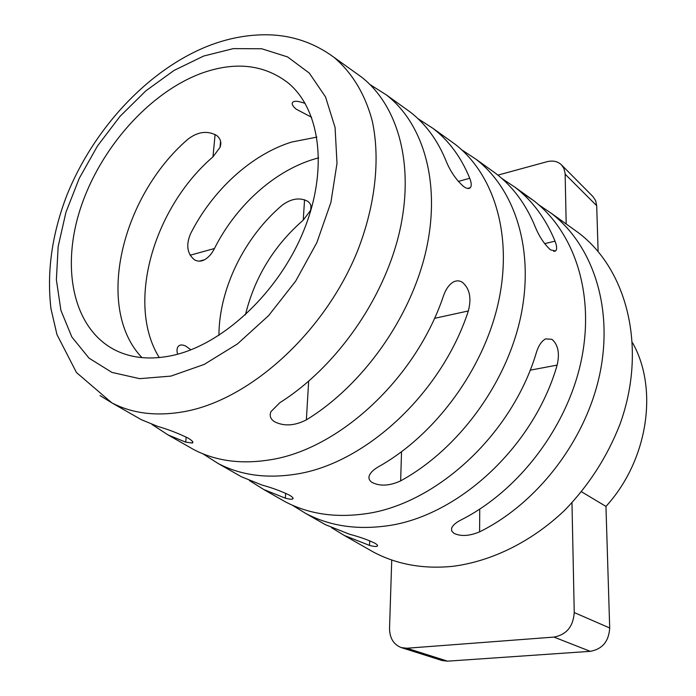 <?xml version="1.0" encoding="UTF-8"?>
<svg xmlns="http://www.w3.org/2000/svg" width="696" height="696" viewBox="0 0 696 696"><rect width="100%" height="100%" fill="white"/><g stroke="black" fill="none" stroke-linecap="round" stroke-linejoin="round"><path stroke-width="1.04" d="M366.444 548.083L373.552 552.137C396.972 564.491 423.351 569.224 452.704 566.335C491.533 561.394 531.544 541.81 564.552 510.429C588.816 485.443 607.286 456.724 619.962 424.273C647.48 348.322 627.218 269.526 578.454 232.777L571.799 228.01M202.901 453.801L218.074 463.458C240.163 475.02 265.567 478.665 294.304 474.402C363.895 464.867 441.36 394.171 468.338 310.955C471.688 298.071 469.678 288.501 462.327 282.254C459.395 280.462 456.393 280.384 453.305 282.028C449.129 284.534 445.858 289.136 443.491 295.817C415.669 379.042 338.334 449.877 269.369 459.925C240.755 464.423 215.516 460.952 193.662 449.529L187.041 445.753M218.074 463.458L241.416 476.769L262.027 485.06C271.805 487.722 280.888 491.054 289.266 495.065C292.52 496.961 293.677 498.258 292.729 498.954C291.65 499.502 289.188 499.241 285.334 498.162L263.767 489.523L285.177 501.729C307.867 513.648 333.723 517.78 362.755 514.127C434.034 506.001 511.812 435.661 536.399 352.446C538.591 345.512 541.662 340.996 545.62 338.882L551.945 339.317C558.114 344.642 559.854 353.237 557.148 365.104C533.319 448.32 455.462 518.572 383.67 526.263C354.56 529.743 328.573 525.463 305.709 513.439L292.207 505.122M285.177 501.729L278.296 497.805M263.767 489.523L249.481 480.588M241.416 476.769L234.665 472.915M100.015 395.554L111.839 402.862L76.49 372.56L56.95 334.55L50.982 308.763C46.632 272.171 51.895 234.421 66.764 195.515C93.447 128.873 147.743 70.192 207.573 46.223C227.862 38.21 248.202 34.408 268.586 34.8C292.529 35.453 314.227 42.882 333.68 57.098C351.715 72.158 365.087 93.89 372.29 121.113C380.355 158.575 375.544 204.711 357.692 250.56C325.206 331.583 251.195 398.921 185.693 411.362C157.505 416.643 132.884 413.807 111.839 402.862L141.314 419.679L157.861 426.457C167.91 429.319 177.889 433.147 187.79 437.949C192.27 440.594 193.792 442.291 192.34 443.03L185.693 442.134L168.101 434.957L151.937 424.43M141.314 419.679L134.859 415.99M331.54 527.69L344.337 535.476L369.515 545.403C373.778 546.534 376.405 546.769 377.38 546.116C378.015 545.507 377.119 544.498 374.692 543.097C367.497 539.696 359.171 536.764 349.723 534.302L325.415 524.68L318.429 520.695M190.869 349.836L185.919 346.199C182.926 344.711 180.577 344.572 178.872 345.79C176.932 347.426 176.514 350.227 177.619 354.203M173.078 355.343C151.38 360.058 132.292 358.431 115.832 350.453C73.097 329.243 60.761 268.325 80.536 208.217C100.294 147.978 149.562 92.307 201.892 73.123C235.213 61.309 263.819 64.458 287.7 82.572C320.282 108.846 328.695 169.746 303.517 231.176C278.487 292.59 223.077 344.285 173.078 355.343M318.655 157.844L313.905 159.184C273.902 171.216 235.726 206.094 214.446 248.524C211.915 253.622 208.635 257.355 204.607 259.721C201.057 261.583 197.664 261.6 194.419 259.773C187.12 253.657 185.841 244.966 190.573 233.717C212.384 190.434 251.152 154.669 291.607 142.054L316.854 137.103M245.427 314.853C254.614 277.33 273.885 245.758 303.238 220.145L310.686 210.209C311.756 206.599 310.816 203.658 307.858 201.379C299.898 197.177 291.293 198.482 282.063 205.294C244.322 237.327 219.092 288.762 218.918 335.394M159.271 357.587C125.68 303.795 153.538 207.852 212.976 156.844L220.006 147.395C221.746 142.567 220.597 138.574 216.569 135.407C207.295 130.396 197.734 131.674 187.876 139.252C121.382 196.481 94.526 308.163 141.984 357.64M355.212 72.549L361.25 76.882C398.042 105.287 414.981 164.865 399.452 232.107C383.896 299.271 336.003 367.331 279.853 402.688L270.996 411.597C269.248 415.669 270.44 419.062 274.581 421.776C284.133 426.491 294.721 425.848 306.362 419.862L308.659 381.277M311.643 117.293L296.2 109.185C292.503 106.044 291.372 103.704 292.807 102.173C294.121 101.085 296.618 101.007 300.298 101.929L305.135 103.356M417.939 118.642L433.034 128.412C448.955 140.714 461.196 157.331 469.748 178.272C471.514 182.804 471.697 185.945 470.305 187.694C468.921 189.077 466.659 188.668 463.536 186.467C456.019 179.733 450.182 171.172 445.997 160.776C437.645 140.279 425.717 124.027 410.205 112.021L404.011 107.576M461.7 149.814L475.777 159.079C515.301 189.399 534.893 250.543 520.573 317.376C506.227 384.131 458.003 449.538 400.652 480.866C389.743 485.895 380.268 486.452 372.221 482.528C369.298 480.64 368.341 478.282 369.367 475.455C370.672 472.375 373.778 469.443 378.685 466.659C435.809 434.591 483.955 368.689 498.51 301.846C513.039 234.926 493.916 174.052 454.871 144.081L448.555 139.548M520.643 191.87L533.423 200.465C574.27 231.69 595.132 293.582 581.334 360.145C567.51 426.631 519.051 490.637 461.091 519.912C455.863 522.583 452.696 525.358 451.6 528.221L451.695 531.005L453.879 533.293C460.752 536.599 469.33 536.12 479.596 531.857L479.744 509.141M538.713 204.781L551.128 213.167C592.366 244.67 613.602 306.779 599.952 373.256C586.284 439.655 537.738 503.225 479.596 531.857M369.994 84.555L386.297 94.865C423.699 123.697 441.238 183.631 425.995 250.795C410.718 317.881 362.773 385.384 306.362 419.862M489.358 168.832L495.796 173.452C512.856 186.598 525.941 204.25 535.05 226.417C539.061 236.318 544.228 244.148 550.553 249.899L555.599 250.951L553.703 251.395M401.27 647.593L406.882 648.237L447.537 661.165L442.073 660.521L401.27 647.593C393.571 644.539 389.656 638.11 389.534 628.305L391.735 559.993M571.973 502.799L574.243 612.558C573.243 626.548 566.474 634.726 553.938 637.084L590.269 651.334C602.379 649.15 608.861 641.364 609.696 627.983L605.955 506.418C648.167 460.247 658.573 388.62 632.551 342.789M501.816 178.428L514.997 187.233C532.405 200.639 545.76 218.614 555.034 241.155C556.948 246.106 557.139 249.377 555.599 250.951M497.91 175.122L546.908 161.742C552.824 160.263 557.661 161.289 561.428 164.821L592.975 196.594L595.654 200.666L596.698 205.703L598.108 251.526M561.428 164.821L563.856 168.319L565.117 173.382L566.187 223.981M406.882 648.237L553.938 637.084M581.56 491.794L605.955 506.418M447.537 661.165L590.269 651.334M170.955 376.101L139.652 378.659L111.917 372.404L89.027 358.144L71.862 337.021L60.917 310.407L56.376 279.766L58.151 246.584L65.929 212.306L79.257 178.315L97.518 145.934L119.99 116.397L145.829 90.863L174.07 70.418L203.641 56.054L233.308 48.616L261.766 48.772L287.579 56.924L309.302 73.106L325.537 96.935L335.072 127.499L337.003 163.325L330.887 202.475L316.863 242.591L295.661 281.132L268.595 315.636L237.432 343.946L204.198 364.426L170.955 376.101M468.338 310.955L434.469 318.35M212.976 156.844L215.107 134.493M469.748 178.272L458.272 181.43M214.446 248.524L190.104 255.223M400.652 480.866L401.531 451.8M369.515 545.403L369.698 540.766M303.238 220.145L304.561 199.735M185.693 442.134L186.18 437.079M285.334 498.162L285.647 493.255M574.243 612.558L609.696 627.983M555.034 241.155L544.62 243.652M565.152 174.165L596.698 205.703M557.148 365.104L530.108 370.194M168.101 434.957L193.662 449.529M305.709 513.439L325.415 524.68M344.337 535.476L373.552 552.137M220.006 147.395L220.58 141.236M310.686 210.209L310.955 205.894M377.38 546.116L377.415 545.203M292.729 498.954L292.798 497.736M204.607 259.721L199.361 261.139M470.305 187.694L467.582 188.433M192.34 443.03L192.488 441.429M333.68 57.098L361.25 76.882M386.297 94.865L410.205 112.021M433.034 128.412L454.871 144.081M475.777 159.079L495.796 173.452M514.997 187.233L533.423 200.465M551.128 213.167L578.454 232.777"/></g></svg>
